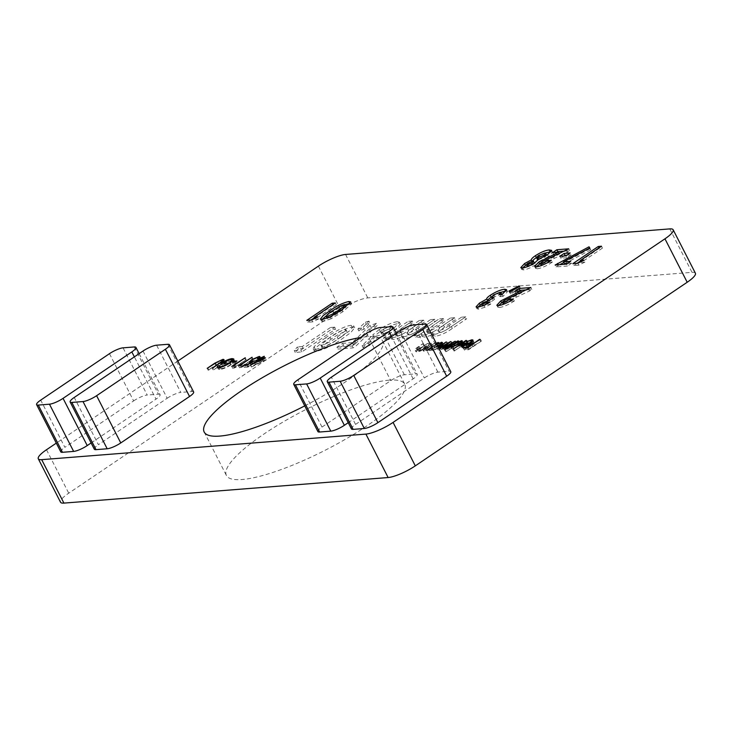 <?xml version="1.0" encoding="UTF-8"?>
<svg xmlns="http://www.w3.org/2000/svg" width="732" height="732" viewBox="0 0 732 732"><rect width="100%" height="100%" fill="white"/><g stroke="black" fill="none" stroke-linecap="round" stroke-linejoin="round"><path stroke-width="0.55" stroke-dasharray="3.66 2.75" d="M409.078 323.27L384.337 339.968L388.591 339.639L391.547 337.644L391.327 338.943L393.67 339.492C396.021 339.264 399.187 338.138 403.167 336.116L402.426 338.074L404.659 338.632C409.71 337.8 415.291 335.219 421.385 330.882L435.778 321.165L431.532 321.494L419.107 329.885C415.538 332.529 412.143 334.204 408.941 334.927L407.788 334.643L413.507 329.51L424.551 322.043L420.305 322.382L408.447 330.388C404.723 333.161 401.127 334.972 397.65 335.814L396.57 335.549L402.435 330.288L413.324 322.931L409.078 323.27L408.108 321.375L383.376 338.083L384.337 339.968M343.555 345.257L337.91 349.072L353.08 347.874L356.237 345.742L377.364 325.255L370.886 327.378L353.245 344.498L343.555 345.257L342.585 343.372L336.94 347.178L337.91 349.072M315.071 348.642L314.202 350.756L316.489 351.278C324.66 349.42 333.298 345.202 342.411 338.614L350.912 332.447L354.663 327.744L352.202 327.231C346.263 327.433 333.627 334.707 326.646 339.666C321.659 342.915 317.798 345.907 315.071 348.642L314.101 346.758L313.232 348.871L315.529 349.384L316.489 351.278M389.159 380.164A100.174 22.527 -27.1 0 0 283.769 421.586A100.174 22.527 -27.1 0 0 226.417 475.471A100.174 22.527 -27.1 0 0 325.85 449.896A100.174 22.527 -27.1 0 0 404.759 384.209A100.174 22.527 -27.1 0 0 389.159 380.164M695.4 273.219A21.777 4.895 -27.1 0 0 692.005 272.341L367.793 297.906A21.777 4.895 -27.1 0 0 340.618 309.59L68.735 493.185A21.777 4.895 -27.1 0 0 60.527 502.225M298.345 348.825L295.243 352.431L301.804 351.918L335.659 329.061L331.413 329.391L303.204 348.441L298.345 348.825L297.384 346.931L294.273 350.546L295.243 352.431M366.275 324.166L358.826 330.965L364.106 329.208L369.898 322.995L366.275 324.166L365.314 322.272L357.866 329.071L358.826 330.965M373.924 336.665L363.035 347.608L369.523 345.467L376.998 337.964C382.15 337.141 388.097 334.542 394.859 330.159L400.349 324.139L398.153 323.608C393.057 324.395 387.091 326.966 380.247 331.34L373.924 336.665L372.963 334.78L362.075 345.714L363.035 347.608M440.024 320.826L415.282 337.534L419.537 337.196L422.492 335.201L422.273 336.5L424.615 337.059C426.966 336.83 430.132 335.704 434.113 333.682L433.371 335.631L435.604 336.189C440.655 335.357 446.236 332.776 452.33 328.439L466.723 318.722L462.478 319.06L450.052 327.442C446.483 330.086 443.089 331.77 439.886 332.484L438.733 332.2L444.452 327.067L455.496 319.61L451.251 319.939L439.392 327.954C435.668 330.718 432.072 332.529 428.595 333.38L427.515 333.106L433.381 327.845L444.269 320.488L440.024 320.826L439.054 318.942L414.321 335.64L415.282 337.534M438.715 348.121L438.395 347.49M317.898 431.578A10.889 2.452 152.9 0 1 322.007 427.058L390.778 380.622A10.889 2.452 152.9 0 1 404.366 374.784L415.547 373.896A10.889 2.452 152.9 0 1 417.24 374.336A10.889 2.452 152.9 0 1 413.141 378.856L348.24 422.684M351.442 428.934A10.889 2.452 152.9 0 1 355.542 424.414L424.313 377.977A10.889 2.452 152.9 0 1 437.901 372.14L449.082 371.252A10.889 2.452 152.9 0 1 450.775 371.691M177.821 361.059L56.3 443.125M304.75 405.876A100.174 22.527 -27.1 0 0 382.534 340.764A100.174 22.527 -27.1 0 0 366.924 336.72A100.174 22.527 -27.1 0 0 360.519 337.516M109.471 353.675L133.636 400.898L64.864 447.334L40.699 400.12M133.636 400.898A10.889 2.452 152.9 0 1 147.224 395.06L123.058 347.837M134.24 346.959L158.405 394.173L147.224 395.06M158.405 394.173A10.889 2.452 152.9 0 1 160.098 394.621A10.889 2.452 152.9 0 1 155.998 399.132L134.368 356.868M91.107 442.961L155.998 399.132M60.765 451.854A10.889 2.452 152.9 0 1 64.864 447.334M143.015 351.031L167.18 398.254L98.408 444.69L74.243 397.467M167.18 398.254A10.889 2.452 152.9 0 1 180.767 392.416L156.602 345.193M167.784 344.305L191.949 391.529L180.767 392.416M191.949 391.529A10.889 2.452 152.9 0 1 193.641 391.968M94.309 449.21A10.889 2.452 152.9 0 1 98.408 444.69M437.855 346.437L431.743 348.679L431.002 347.618L428.485 348.844L436.363 343.518M430.251 350.665L438.724 344.47L439.52 344.406L437.919 345.486L443.372 344.333L440.893 347.078L432.713 350.573L431.962 349.512L431.66 350.335L430.7 348.45L431.002 347.618L431.962 349.512L430.251 350.665L429.281 348.78M435.147 342.786L426.665 348.99L425.868 349.045L427.543 347.92L422.474 349.173L423.444 351.067L424.203 351.241L423.233 349.356C421.861 349.219 422.62 348.222 425.512 346.373L430.251 343.171L424.67 347.471L424.514 348.569L429.181 346.739L435.147 342.786L436.107 344.671L436.903 344.607L435.943 342.722M436.903 344.607L427.634 350.875L426.838 350.939L428.504 349.805L424.203 351.241C422.831 351.104 423.59 350.106 426.482 348.258L432.017 345.001L425.631 349.365L425.484 350.463L423.883 348.45L425.484 350.463L430.142 348.633L429.181 346.739M427.634 343.381L419.152 349.576L418.356 349.64L420.031 348.514L414.971 349.768L415.932 351.653L416.691 351.836L415.73 349.942C414.358 349.805 415.117 348.816 418.009 346.959L422.739 343.765L417.158 348.066L417.002 349.164L421.669 347.334L427.634 343.381L428.604 345.266L429.4 345.202L428.43 343.317M429.4 345.202L420.122 351.47L419.326 351.534L421.001 350.399L416.691 351.836C415.318 351.699 416.078 350.701 418.969 348.853L424.505 345.586L418.128 349.951L417.972 351.058L416.38 349.045L417.972 351.058L422.639 349.219L421.669 347.334M314.458 317.725L333.152 305.098L336.336 304.851L315.181 319.134L318.813 318.85L317.853 316.956M318.813 318.85L312.683 321.86L311.713 319.966M312.683 321.86L307.76 322.245L306.79 320.36M307.76 322.245L311.054 320.021M333.152 305.098L332.904 304.622M336.336 304.851L335.366 302.957M315.181 319.134L314.824 318.447M350.106 303.377L351.671 303.78L342.777 311.759L331.175 318.722L330.205 316.837M331.175 318.722L323.205 321.412L322.236 319.527M323.205 321.412L321.385 321L321.961 319.545M326.143 315.913L330.48 312.875L330.242 312.427M330.48 312.875L344.918 304.686M342.777 311.759L341.807 309.874M341.57 307.806L333.664 312.628C328.952 315.529 326.957 317.441 327.68 318.347C331.733 317.057 335.714 314.934 339.639 311.978C344.269 309.124 346.145 307.284 345.257 306.47L341.57 307.806L340.6 305.921M345.943 306.644L344.296 304.585M327.067 318.228L327.524 318.045M333.664 312.628L332.694 310.734M339.639 311.978L339.383 311.484M481.391 341.103L468.7 349.676L464.372 350.015L465.671 349.137L469.203 348.862L473.11 346.218L469.578 346.501L470.886 345.623L474.409 345.339L481.391 341.103L480.421 339.218M468.7 349.676L467.73 347.782M464.372 350.015L463.411 348.13M465.671 349.137L465.095 347.993M469.203 348.862L468.416 347.325M473.11 346.218L472.323 344.69M469.578 346.501L468.617 344.607M470.886 345.623L470.301 344.479M474.409 345.339L473.622 343.802M480.595 341.167L479.808 339.63M471.573 340.728L472.543 342.613L467.272 343.647L472.835 341.679L473.897 341.908L471.317 344.644L463.21 348.167L462.423 347.142L464.939 345.019L470.74 344.562C472.716 343.162 473.064 342.448 471.792 342.439L470.822 340.554M467.455 343.948L466.485 342.064M467.272 343.647L466.311 341.762M472.835 341.679L472.488 341.002M471.317 344.644L470.347 342.759M467.474 346.803L466.504 344.909M463.21 348.167L462.24 346.282M461.197 346.035L462.167 347.92L461.993 346.291M464.939 345.019L464.308 343.784M470.74 344.562L469.953 343.024M469.514 345.339L464.591 345.724C463.173 346.895 463.082 347.453 464.308 347.398L469.514 345.339L468.718 343.775M462.953 346.172L464.308 347.398L463.603 346.026M464.591 345.724L463.63 343.839M466.851 346.684L466.046 345.12M467.849 342.173L454.032 351.021L467.849 342.173L466.888 340.279M454.828 350.967L453.867 349.072M454.032 351.021L453.071 349.137M467.053 342.237L466.275 340.7M446.41 351.625L458.635 342.896L459.431 342.832L457.829 343.921L462.249 342.512L463.283 342.768L460.803 345.504L452.614 348.999L451.635 348.771L451.955 347.883L446.41 351.625L445.449 349.74M445.614 351.689L444.653 349.805M458.635 342.896L457.848 341.359M459.431 342.832L458.47 340.947M457.829 343.921L457.015 342.329M462.249 342.512L461.929 341.89M460.803 345.504L459.833 343.619M452.614 348.999L451.653 347.114M451.955 347.883L451.562 347.114M461.352 342.466L461.874 343.491L454.819 345.952C452.687 347.48 452.33 348.24 453.748 348.231L460.016 345.559C462.084 344.058 462.441 343.308 461.078 343.29L460.108 341.396M452.376 347.005L453.748 348.231L453.035 346.849M454.819 345.952L453.849 344.067M460.016 345.559L459.229 344.013M456.814 343.043L447.536 349.301L446.74 349.365L448.359 348.276L444.342 349.658L444.525 348.304L439.905 350.006C438.688 349.85 439.429 348.917 442.119 347.197L447.142 343.802L442.915 347.133C440.847 348.423 440.271 349.118 441.176 349.228L451.58 343.454L447.664 346.575C445.44 347.947 444.763 348.707 445.623 348.871L456.814 343.043L455.853 341.149M447.536 349.301L446.575 347.416M446.74 349.365L445.779 347.48M448.359 348.276L447.572 346.739M446.154 349.228L445.184 347.343M442.695 347.59L444.342 349.658L443.382 347.764M444.525 348.304L444.178 347.636M438.258 347.956L439.218 349.85L439.905 350.006L438.935 348.112M447.142 343.802L446.364 342.265M447.947 343.738L446.978 341.853M439.694 347.224L440.664 349.109L441.176 349.228L440.435 347.764M451.58 343.454L450.802 341.917M452.376 343.39L451.415 341.505M444.15 346.877L445.12 348.761L445.623 348.871L444.891 347.435M456.018 343.107L455.231 341.57M429.455 350.729L428.485 348.844M438.724 344.47L437.937 342.933M439.52 344.406L438.56 342.512M437.919 345.486L437.105 343.894M442.338 344.086L442.018 343.464M440.893 347.078L439.923 345.193M432.713 350.573L431.743 348.679M441.442 344.04L441.963 345.056L434.909 347.526C432.777 349.045 432.42 349.805 433.838 349.805L440.106 347.133C442.174 345.632 442.531 344.873 441.167 344.854L440.197 342.969M434.909 347.526L433.939 345.632C431.807 347.16 431.45 347.92 432.868 347.91L432.026 347.718L432.996 349.603L433.838 349.805L432.868 347.91L437.69 346.117M436.656 344.104L433.939 345.632M440.106 347.133L439.319 345.586M427.634 350.875L426.665 348.99M426.838 350.939L425.868 349.045M428.504 349.805L427.543 347.92M431.221 345.056L430.251 343.171M432.017 345.001L431.047 343.107M425.631 349.365L424.67 347.471M430.142 348.633L436.107 344.671M420.122 351.47L419.152 349.576M419.326 351.534L418.356 349.64M421.001 350.399L420.031 348.514M423.709 345.65L422.739 343.765M424.505 345.586L423.544 343.701M418.128 349.951L417.158 348.066M422.639 349.219L428.604 345.266M266.494 359.796L251.396 367.007L260.189 361.068L259.165 361.151L260.464 360.272L264.417 358.213L265.213 358.149L262.285 360.126L266.494 359.796L265.524 357.911M251.561 366.988L250.591 365.103M251.396 367.007L250.435 365.112M260.189 361.068L259.403 359.531M259.165 361.151L258.195 359.266M260.464 360.272L259.915 359.192M261.489 360.19L260.903 359.046M264.417 358.213L263.63 356.676M265.213 358.149L264.252 356.264M262.285 360.126L261.699 358.982M263.63 360.803L260.985 361.004L255.468 364.728L263.63 360.803L262.815 359.211M260.985 361.004L260.016 359.119M255.468 364.728L254.663 363.145M247.965 367.08L244.332 367.373L245.632 366.485L248.651 366.247L252.467 363.96L250.28 364.005L252.531 361.626L260.107 358.36C261.47 358.36 261.178 359.092 259.229 360.565L258.433 360.629L258.753 359.238L253.281 361.59C251.588 362.816 251.369 363.383 252.622 363.319L255.23 362.724L247.965 367.08L247.004 365.195M244.332 367.373L243.363 365.478M245.632 366.485L245.046 365.35M248.651 366.247L247.846 364.682M252.467 363.96L251.662 362.395M251.177 364.207L250.207 362.322M252.531 361.626L251.753 360.107M259.979 356.667L260.949 358.561L259.65 357.472M259.229 360.565L258.259 358.671M258.433 360.629L257.463 358.735M258.433 357.527L259.403 359.412L258.753 359.238L257.792 357.353M253.281 361.59L252.32 359.705M251.305 362.12L252.622 363.319L252.037 362.175M255.23 362.724L254.26 360.83M243.015 366.695L239.547 367.748L253.043 359.11L241.652 366.805L243.015 366.695L242.045 364.81M241.194 367.62L240.224 365.726M239.547 367.748L238.586 365.854M252.247 359.174L251.46 357.637M253.043 359.11L252.073 357.225M241.652 366.805L240.92 365.378M236.189 367.235L232.721 368.288L246.217 359.65L234.826 367.345L236.189 367.235L235.219 365.341M234.368 368.15L233.398 366.265M232.721 368.288L231.76 366.393M245.421 359.714L244.634 358.177M246.217 359.65L245.247 357.756M234.826 367.345L234.094 365.918M237.891 362.825L236.582 363.703L233.169 363.978L234.478 363.099L237.891 362.825L236.921 360.94M236.582 363.703L235.622 361.818M233.169 363.978L232.209 362.084M234.478 363.099L233.892 361.956M219.893 369.486L218.264 369.084L218.392 368.123L220.003 367.446L221.22 368.608C223.809 368.26 226.902 366.952 230.479 364.71L233.115 361.718L231.705 361.379L224.267 364.289L227.222 364.06L225.923 364.939L222.171 365.231C226.353 362.477 229.985 360.903 233.078 360.492L234.752 360.858L234.524 361.809L231.33 364.609C226.911 367.427 223.095 369.056 219.893 369.486L218.923 367.601M218.392 368.123L218.127 367.601M219.554 367.528L219.033 365.552M221.22 368.608L220.561 367.318M230.479 364.71L229.692 363.163M231.705 361.379L230.736 359.485M224.267 364.289L223.681 363.145M227.222 364.06L226.261 362.166M225.923 364.939L224.953 363.045M222.171 365.231L221.201 363.347M234.524 361.809L233.554 359.915M231.33 364.609L230.36 362.724M213.835 369.77L222.299 363.566C223.626 362.532 223.754 362.038 222.674 362.084L218.612 363.685L208.153 370.218L215.821 365.039L223.928 361.215L224.944 361.443L224.019 362.798L213.835 369.77L212.875 367.885M213.039 369.834L212.079 367.949M222.299 363.566L221.522 362.038M222.409 360.4L223.37 362.285L221.705 360.199M218.612 363.685L217.651 361.791M208.949 370.154L207.98 368.269M208.153 370.218L207.183 368.333M223.928 361.215L223.544 360.464M224.019 362.798L223.059 360.913M526.903 289.817L531.807 289.433L529.501 290.997L505.281 302.325C503.296 303.725 502.939 304.421 504.229 304.421L504.055 304.082M503.506 304.302L511.238 301.154L510.954 300.587M511.238 301.154L514.422 300.898L513.461 299.013M514.422 300.898C508.767 304.622 503.79 306.827 499.489 307.513L498.519 305.628M499.489 307.513L497.778 307.129L498.391 305.628M501.777 302.792L521.715 292.754L521.44 292.214M521.715 292.754L515.749 293.221L514.779 291.336M515.749 293.221L519.043 290.997M531.807 289.433L530.837 287.548M529.501 290.997L528.531 289.103M505.281 302.325L504.321 300.431M520.543 288.463L510.506 293.916L509.911 292.956L520.059 287.841L520.543 288.463L519.574 286.578M510.506 293.916L509.536 292.022M509.911 292.956L508.941 291.071M520.059 287.841L519.446 286.642M501.841 294.401L500.889 294.2L494.384 296.927L492.654 299.013L494.603 299.361L490.376 302.215L483.815 304.603C482.397 305.628 482.196 306.122 483.221 306.077L483.047 305.747M482.58 305.939L487.576 304.375L487.247 303.734M487.576 304.375L490.76 304.128L489.79 302.234M490.76 304.128L484.923 307.257L483.953 305.363M484.923 307.257L478.637 309.16L477.676 307.266M478.637 309.16L477.017 308.767L477.648 307.266M481.693 304.192L488.034 301.273L487.704 300.623M488.034 301.273L487.649 300.513M491.648 296.881L500.633 292.352M506.105 291.089L507.578 291.556L503.058 296.359L502.097 294.474M503.058 296.359L499.874 296.616L498.913 294.722M499.874 296.616L501.868 294.493M500.889 294.2L499.919 292.315M494.384 296.927L493.423 295.033M494.603 299.361L493.643 297.467M490.376 302.215L489.406 300.321M483.815 304.603L482.855 302.719M580.558 260.995L599.252 248.368L602.436 248.121L581.281 262.404L584.923 262.12L583.953 260.226M584.923 262.12L578.792 265.121L577.822 263.236M578.792 265.121L573.861 265.515L572.9 263.621M573.861 265.515L577.155 263.291M599.252 248.368L599.014 247.892M602.436 248.121L601.475 246.227M581.281 262.404L580.924 261.717M567.465 263.493L571.729 263.154L570.759 261.269M571.729 263.154L567.492 266.018L566.522 264.124M567.492 266.018L556.119 266.915L555.149 265.021M556.119 266.915L558.479 265.313L558.205 264.783M558.479 265.313L559.715 264.664M563.823 262.495L589.983 248.715L589.653 248.057M589.983 248.715L590.77 249.859L589.809 247.974M590.77 249.859L564.454 263.73M566.897 255.194L571.161 254.855L570.191 252.97M571.161 254.855L566.925 257.71L565.964 255.825M566.925 257.71L560.785 258.195L559.815 256.31M560.785 258.195L564.079 255.971M564.765 251.085L569.67 250.701L567.364 252.256L543.144 263.593C541.158 264.993 540.811 265.689 542.092 265.689L541.918 265.35M541.369 265.57L549.11 262.422L548.817 261.855M549.11 262.422L552.294 262.166L551.324 260.281M552.294 262.166C546.639 265.881 541.653 268.086 537.352 268.781L536.391 266.887M537.352 268.781L535.65 268.397L536.263 266.896M539.64 264.06L559.587 254.022L559.312 253.482M559.587 254.022L553.612 254.489L552.642 252.604M553.612 254.489L556.906 252.266M569.67 250.701L568.709 248.816M567.364 252.256L566.394 250.371M543.144 263.593L542.183 261.699M526.491 264.819L532.265 261.809L531.935 261.159M532.265 261.809L532.503 261.013M536.464 257.518L545.148 253.034M551.04 251.808L552.614 252.247L548.46 256.612L547.49 254.727M548.46 256.612L539.511 261.233L538.542 259.348M539.511 261.233L535.733 264.664L534.763 262.779M535.733 264.664C530.975 267.72 526.884 269.458 523.471 269.879L522.502 267.985M523.471 269.879L521.77 269.495L522.428 267.994M546.648 255.139L545.624 254.928L539.274 257.527L537.462 259.558M538.249 259.778L544.855 257.142L546.685 255.258M534.479 262.962L528.971 265.03C527.26 266.219 526.976 266.814 528.111 266.796L532.869 264.7C534.589 263.493 534.927 262.88 533.903 262.843L532.942 260.949M527.443 266.668L527.937 266.466M528.971 265.03L528.001 263.136M532.869 264.7L532.585 264.142M539.274 257.527L538.304 255.633M545.624 254.928L544.654 253.034M544.855 257.142L544.544 256.539M294.273 350.546L300.843 350.024L301.804 351.918M300.843 350.024L334.689 327.167L335.659 329.061M334.689 327.167L330.443 327.506L331.413 329.391M330.443 327.506L302.234 346.556L303.204 348.441M302.234 346.556L297.384 346.931M315.529 349.384C323.7 347.535 332.337 343.308 341.441 336.72L342.411 338.614M341.441 336.72L349.951 330.562L353.693 325.85L351.241 325.347L352.202 327.231M351.241 325.347C345.294 325.539 332.657 332.813 325.685 337.772L326.646 339.666M325.685 337.772C320.698 341.03 316.837 344.022 314.101 346.758M345.413 330.818L337.196 337.059C332.145 340.838 326.975 343.573 321.705 345.275L320.753 345.037L329.995 337.397C334.991 333.673 340.041 331.029 345.138 329.455L345.998 329.656L346.968 331.541L346.108 331.34L346.373 332.703L338.166 338.943C333.106 342.722 327.945 345.467 322.675 347.169L321.714 346.922L330.965 339.282C335.951 335.567 341.002 332.914 346.108 331.34L345.138 329.455L346.373 332.703M337.196 337.059L338.166 338.943M321.705 345.275L322.675 347.169M329.995 337.397L330.965 339.282M357.866 329.071L363.145 327.323L364.106 329.208M363.145 327.323L368.928 321.101L369.898 322.995M368.928 321.101L365.314 322.272M336.94 347.178L352.11 345.989L353.08 347.874M352.11 345.989L355.267 343.857L356.237 345.742M355.267 343.857L376.394 323.361L377.364 325.255M376.394 323.361L369.916 325.493L370.886 327.378M369.916 325.493L352.275 342.603L353.245 344.498M352.275 342.603L342.585 343.372M362.075 345.714L368.553 343.583L369.523 345.467M368.553 343.583L376.028 336.07L376.998 337.964M376.028 336.07C381.18 335.256 387.137 332.648 393.889 328.265L394.859 330.159M393.889 328.265L399.388 322.245L397.183 321.723L398.153 323.608M397.183 321.723C392.096 322.501 386.121 325.081 379.286 329.446L380.247 331.34M379.286 329.446L372.963 334.78M391.025 325.832L391.931 326.051L389.296 328.833L381.464 332.282L380.594 332.072L381.564 333.957L382.433 334.167C380.887 334.076 381.473 333.087 384.199 331.203L391.995 327.716L392.892 327.936L390.266 330.727L382.433 334.167L381.464 332.282C379.917 332.191 380.503 331.203 383.229 329.318L391.025 325.832L391.995 327.716M389.296 328.833L390.266 330.727M383.229 329.318L384.199 331.203M383.376 338.083L387.621 337.745L388.591 339.639M387.621 337.745L390.577 335.75L391.547 337.644M390.577 335.75L390.357 337.059L392.7 337.608L393.67 339.492M392.7 337.608C395.06 337.379 398.226 336.253 402.197 334.231L403.167 336.116M402.197 334.231L401.456 336.189L403.689 336.738L404.659 338.632M403.689 336.738C408.74 335.906 414.321 333.325 420.424 328.988L434.808 319.271L435.778 321.165M434.808 319.271L430.562 319.61L431.532 321.494M430.562 319.61L418.137 328L419.107 329.885M418.137 328C414.568 330.635 411.183 332.319 407.971 333.042L408.941 334.927M407.971 333.042L406.827 332.758L412.537 327.616L423.581 320.159L424.551 322.043M423.581 320.159L419.335 320.497L420.305 322.382M419.335 320.497L407.477 328.503C403.762 331.276 400.157 333.078 396.68 333.929L397.65 335.814M396.68 333.929L395.609 333.655L401.465 328.394L412.363 321.046L413.324 322.931M412.363 321.046L408.108 321.375M414.321 335.64L418.567 335.311L419.537 337.196M418.567 335.311L421.522 333.316L422.492 335.201M421.522 333.316L421.303 334.615L423.645 335.165L424.615 337.059M423.645 335.165C426.006 334.936 429.172 333.81 433.143 331.788L434.113 333.682M433.143 331.788L432.402 333.746L434.634 334.304L435.604 336.189M434.634 334.304C439.685 333.472 445.266 330.882 451.37 326.554L465.753 316.837L466.723 318.722M465.753 316.837L461.508 317.166L462.478 319.06M461.508 317.166L449.082 325.557L450.052 327.442M449.082 325.557C445.514 328.201 442.128 329.876 438.916 330.599L439.886 332.484M438.916 330.599L437.773 330.315L443.482 325.182L454.526 317.715L455.496 319.61M454.526 317.715L450.281 318.054L451.251 319.939M450.281 318.054L438.422 326.06C434.707 328.833 431.102 330.644 427.625 331.486L428.595 333.38M427.625 331.486L426.555 331.212L432.411 325.96L443.308 318.603L444.269 320.488M443.308 318.603L439.054 318.942M318.383 266.146L340.618 309.59M345.559 254.462L367.793 297.906M46.5 449.741L68.735 493.185M669.78 228.896L692.005 272.341M437.901 372.14L413.736 324.917M424.917 324.029L449.082 371.252M355.542 424.414L331.376 377.19M400.148 330.754L424.313 377.977M404.366 374.784L380.201 327.561M391.382 326.673L415.547 373.896M322.007 427.058L297.842 379.835M366.613 333.399L390.778 380.622M413.141 378.856L391.51 336.592M442.119 347.197L441.341 345.66M442.915 347.133L441.945 345.248M447.975 345.888L447.188 344.351M447.664 346.575L446.694 344.69M452.12 345.742L451.333 344.205M426.482 348.258L425.512 346.373M427.653 347.947L426.683 346.053M432.758 346.941L431.788 345.047M418.969 348.853L418.009 346.959M420.141 348.533L419.18 346.648M425.246 347.526L424.286 345.641M221.503 364.591L220.542 362.706M220.652 364.701L219.865 363.163M216.553 365.021L215.583 363.136M215.821 365.039L215.034 363.511M516.829 294.95L516.536 294.374M516.243 296.808L515.273 294.923M554.691 256.218L554.399 255.642M554.106 258.076L553.145 256.191M420.424 328.988L421.385 330.882M412.537 327.616L413.507 329.51M407.477 328.503L408.447 330.388M401.465 328.394L402.435 330.288M451.37 326.554L452.33 328.439M443.482 325.182L444.452 327.067M438.422 326.06L439.392 327.954M432.411 325.96L433.381 327.845M204.182 432.026L226.417 475.471M382.534 340.764L404.759 384.209M139.135 353.648L160.098 394.621M396.277 333.371L417.24 374.336M320.415 319.115L321.385 321M350.701 301.895L351.671 303.78M472.936 340.014L473.897 341.908M462.322 340.874L463.283 342.768M450.665 346.886L451.635 348.771M442.412 342.448L443.372 344.333M249.31 362.111L250.28 364.005M217.303 367.199L218.264 369.084M232.703 360.903L233.115 361.718M233.782 358.964L234.752 360.858M223.983 359.549L224.944 361.443M496.818 305.244L497.778 307.129M476.056 306.882L477.017 308.767M486.698 299.077L487.668 300.971M506.617 289.671L507.578 291.556M492.325 298.354L492.654 299.013M534.68 266.512L535.65 268.397M551.644 250.353L552.614 252.247M520.8 267.601L521.77 269.495M314.202 350.756L313.232 348.871M354.663 327.744L353.693 325.85M321.714 346.922L320.753 345.037M400.349 324.139L399.388 322.245M392.892 327.936L391.931 326.051M391.327 338.943L390.357 337.059M402.426 338.074L401.456 336.189M407.788 334.643L406.827 332.758M396.57 335.549L395.609 333.655M422.273 336.5L421.303 334.615M433.371 335.631L432.402 333.746M438.733 332.2L437.773 330.315M427.515 333.106L426.555 331.212"/><path stroke-width="1.1" d="M56.3 443.125L46.5 449.741A21.777 4.895 -27.1 0 0 38.293 458.781L60.527 502.225A21.777 4.895 -27.1 0 0 63.913 503.104L388.134 477.538A21.777 4.895 -27.1 0 0 415.309 465.854L687.192 282.259A21.777 4.895 -27.1 0 0 695.4 273.219L673.166 229.775A21.777 4.895 -27.1 0 0 669.78 228.896L345.559 254.462A21.777 4.895 -27.1 0 0 318.383 266.146L177.821 361.059M542.183 261.699C540.189 263.108 539.841 263.804 541.122 263.804L548.14 260.528L551.324 260.281C545.669 263.996 540.692 266.201 536.391 266.887L534.68 266.512L538.679 262.166L558.617 252.128L552.642 252.604L556.878 249.749L568.709 248.816L542.183 261.699M541.369 265.57L540.362 263.639L541.918 265.35M564.052 253.455L570.191 252.97L565.964 255.825L559.815 256.31L564.052 253.455L565.013 255.34L566.897 255.194M563.494 261.846L570.759 261.269L566.522 264.124L555.149 265.021L589.022 246.821L589.809 247.974L563.494 261.846L564.454 263.73L567.465 263.493M580.311 260.519L583.953 260.226L577.822 263.236L572.9 263.621L598.291 246.483L601.475 246.227L580.311 260.519L580.924 261.717M487.704 300.623L487.073 299.388C486.039 298.812 487.109 297.439 490.284 295.261C495.884 291.711 500.679 289.707 504.65 289.222L506.617 289.671L502.097 294.474L498.913 294.722L500.871 292.516L499.919 292.315L493.423 295.033L491.694 297.128L493.643 297.467L489.406 300.321L482.855 302.719C481.427 303.743 481.235 304.228 482.251 304.192L486.606 302.49L489.79 302.234L483.953 305.363L477.676 307.266L476.056 306.882L479.378 303.167L486.698 299.077M482.589 305.949L481.619 304.055L483.047 305.747M519.089 285.947L519.574 286.578L509.536 292.022L508.941 291.071L519.089 285.947L519.446 286.642M504.321 300.431C502.326 301.84 501.978 302.536 503.259 302.536L510.277 299.26L513.461 299.013C507.807 302.728 502.82 304.933 498.519 305.628L496.818 305.244L500.807 300.907L520.754 290.86L514.779 291.336L519.006 288.481L530.837 287.548L504.321 300.431M503.506 304.302L502.5 302.371L504.055 304.082M223.059 360.913L212.875 367.885L221.339 361.672C222.665 360.638 222.784 360.153 221.705 360.199L217.651 361.791L207.183 368.333L214.851 363.154L222.958 359.32L223.983 359.549L223.059 360.913M222.784 361.132L221.705 360.199M219.033 365.552L220.25 366.723C222.848 366.366 225.932 365.067 229.519 362.816L232.154 359.833L230.736 359.485L223.297 362.404L226.261 362.166L224.953 363.045L221.201 363.347C225.383 360.592 229.025 359.009 232.108 358.598L233.782 358.964L233.554 359.915L230.36 362.724C225.95 365.543 222.135 367.162 218.923 367.601L217.303 367.199L217.431 366.229L219.033 365.552L219.911 368.223M233.508 361.205L236.921 360.94L235.622 361.818L232.209 362.084L233.508 361.205L233.892 361.956M233.856 365.451L235.219 365.341L231.76 366.393L245.247 357.756L233.856 365.451L234.094 365.918M240.682 364.911L242.045 364.81L238.586 365.854L252.073 357.225L240.682 364.911L240.92 365.378M259.65 357.472L259.137 356.466C260.5 356.466 260.208 357.207 258.259 358.671L257.463 358.735L257.792 357.353L252.32 359.705C250.618 360.922 250.399 361.498 251.652 361.425L254.26 360.83L247.004 365.195L243.363 365.478L244.662 364.6L247.681 364.362L251.497 362.065L249.31 362.111L251.57 359.732L259.137 356.466L259.979 356.667M258.808 358.259L257.792 357.353M251.305 362.12L250.866 361.26L252.037 362.175M261.315 358.241L265.524 357.911L250.435 365.112L259.22 359.183L258.195 359.266L259.503 358.387L264.252 356.264L261.315 358.241L261.699 358.982M443.382 347.764L443.555 346.419L438.935 348.112C437.727 347.965 438.459 347.023 441.158 345.312L446.181 341.917L441.945 345.248C439.886 346.529 439.31 347.224 440.216 347.334L450.619 341.56L446.694 344.69C444.48 346.053 443.793 346.822 444.653 346.986L455.057 341.213L446.575 347.416L445.779 347.48L447.389 346.392L442.695 347.59M440.042 347.892L439.694 347.224L440.435 347.764M444.498 347.554L444.15 346.877L444.891 347.435M450.985 345.998L444.653 349.805L457.674 341.011L458.47 340.947L456.86 342.027L462.322 340.874L459.833 343.619L451.653 347.114L450.665 346.886L450.985 345.998L451.562 347.114M479.625 339.273L467.73 347.782L463.411 348.13L464.71 347.252L468.233 346.968L472.14 344.333L468.617 344.607L469.917 343.729L473.439 343.454L479.808 339.63M341.807 309.874L330.205 316.837L322.236 319.527L320.415 319.115L323.123 315.62L329.51 310.99C336.308 306.058 342.75 302.902 348.835 301.511L350.701 301.895L341.807 309.874M348.24 422.684L344.369 425.301A10.889 2.452 152.9 0 1 330.782 431.139L319.6 432.017A10.889 2.452 152.9 0 1 317.898 431.578L293.733 384.355A10.889 2.452 -27.1 0 0 295.435 384.794L319.6 432.017M446.676 376.211L422.51 328.988A10.889 2.452 -27.1 0 0 426.61 324.468L450.775 371.691A10.889 2.452 152.9 0 1 446.676 376.211L377.904 422.657A10.889 2.452 152.9 0 1 364.316 428.495L353.135 429.373A10.889 2.452 152.9 0 1 351.442 428.934L327.277 381.711A10.889 2.452 -27.1 0 0 328.97 382.15L353.135 429.373M38.293 458.781A21.777 4.895 -27.1 0 0 41.687 459.659L365.899 434.094A21.777 4.895 -27.1 0 0 393.075 422.41L664.958 238.815A21.777 4.895 -27.1 0 0 673.166 229.775M360.519 337.516A100.174 22.527 -27.1 0 0 256.758 380.997A100.174 22.527 -27.1 0 0 204.182 432.026A100.174 22.527 -27.1 0 0 304.75 405.876M63.062 398.354L131.833 351.918A10.889 2.452 -27.1 0 0 135.932 347.398A10.889 2.452 -27.1 0 0 134.24 346.959L123.058 347.837A10.889 2.452 -27.1 0 0 109.471 353.675L40.699 400.12A10.889 2.452 -27.1 0 0 36.6 404.631A10.889 2.452 -27.1 0 0 38.293 405.08L49.474 404.192A10.889 2.452 -27.1 0 0 63.062 398.354L87.227 445.578L91.107 442.961M87.227 445.578A10.889 2.452 152.9 0 1 73.639 451.415L49.474 404.192M38.293 405.08L62.458 452.294L73.639 451.415M62.458 452.294A10.889 2.452 152.9 0 1 60.765 451.854L36.6 404.631M169.476 344.754L193.641 391.968A10.889 2.452 152.9 0 1 189.542 396.488L165.377 349.265A10.889 2.452 -27.1 0 0 169.476 344.754A10.889 2.452 -27.1 0 0 167.784 344.305L156.602 345.193A10.889 2.452 -27.1 0 0 143.015 351.031L74.243 397.467A10.889 2.452 -27.1 0 0 70.144 401.987A10.889 2.452 -27.1 0 0 71.837 402.426L83.018 401.548A10.889 2.452 -27.1 0 0 96.606 395.71L165.377 349.265M96.606 395.71L120.771 442.933L189.542 396.488M120.771 442.933A10.889 2.452 152.9 0 1 107.183 448.771L83.018 401.548M71.837 402.426L96.002 449.649L107.183 448.771M96.002 449.649A10.889 2.452 152.9 0 1 94.309 449.21L70.144 401.987M314.211 317.249L317.853 316.956L311.713 319.966L306.79 320.36L332.182 303.213L335.366 302.957L314.211 317.249L314.824 318.447M469.77 342.677C471.747 341.268 472.094 340.563 470.822 340.554L466.311 341.762L471.866 339.794L472.936 340.014L470.347 342.759L466.504 344.909L462.24 346.282L461.453 345.248L463.969 343.134L469.953 343.024M471.975 341.515L470.822 340.554M461.197 346.035L461.453 345.248L461.993 346.291M466.092 340.343L453.071 349.137L466.275 340.7M436.363 343.518L437.763 342.576L438.56 342.512L436.949 343.601L442.412 342.448L437.855 346.437M522.502 267.985L520.8 267.601L524.597 263.538L531.304 259.915C531.304 258.963 532.686 257.554 535.431 255.678C540.902 252.201 545.486 250.298 549.174 249.96L551.644 250.353L547.49 254.727L538.542 259.348L534.763 262.779C530.005 265.835 525.915 267.564 522.502 267.985M327.277 381.711A10.889 2.452 -27.1 0 1 331.376 377.19L400.148 330.754A10.889 2.452 -27.1 0 1 413.736 324.917L424.917 324.029A10.889 2.452 -27.1 0 1 426.61 324.468M364.316 428.495L340.151 381.271L328.97 382.15M422.51 328.988L353.739 375.434L377.904 422.657M340.151 381.271A10.889 2.452 -27.1 0 0 353.739 375.434M293.733 384.355A10.889 2.452 -27.1 0 1 297.842 379.835L366.613 333.399A10.889 2.452 -27.1 0 1 380.201 327.561L391.382 326.673A10.889 2.452 -27.1 0 1 393.075 327.122L396.277 333.371M330.782 431.139L306.617 383.916L295.435 384.794M391.51 336.592L388.976 331.633L320.204 378.078L344.369 425.301M306.617 383.916A10.889 2.452 -27.1 0 0 320.204 378.078M388.976 331.633A10.889 2.452 -27.1 0 0 393.075 327.122M311.054 320.021L314.458 317.725M332.904 304.622L332.182 303.213M321.961 319.545L326.143 315.913M330.242 312.427L329.51 310.99M344.918 304.686L349.805 303.396L348.835 301.511M345.879 307.019L344.973 304.759L344.296 304.585L340.6 305.921L332.694 310.734C327.982 313.644 325.987 315.547 326.719 316.453C330.763 315.172 334.753 313.049 338.678 310.094C343.299 307.23 345.175 305.39 344.296 304.585M327.524 318.045L326.079 316.297L327.067 318.228M339.383 311.484L338.678 310.094M465.095 347.993L464.71 347.252M470.301 344.479L469.917 343.729M472.488 341.002L471.866 339.794M464.308 343.784L463.969 343.134M468.553 343.454L463.63 343.839C462.212 345.01 462.112 345.568 463.338 345.513L468.718 343.775M463.603 346.026L462.505 345.294L462.953 346.172M461.929 341.89L461.279 340.627M453.849 344.067C451.717 345.586 451.36 346.346 452.779 346.346L459.046 343.674C461.123 342.173 461.471 341.414 460.108 341.396L453.849 344.067M452.376 347.005L451.937 346.145L453.035 346.849M461.352 342.466L460.108 341.396M444.178 347.636L443.555 346.419M442.018 343.464L441.369 342.201M439.319 345.586L439.136 345.248C441.213 343.747 441.561 342.988 440.197 342.969L436.656 344.104M441.442 344.04L440.197 342.969M437.69 346.117L439.136 345.248M259.915 359.192L259.503 358.387M260.903 359.046L260.519 358.305M262.66 358.909L260.016 359.119L254.507 362.843L262.815 359.211M245.046 365.35L244.662 364.6M218.127 367.601L217.431 366.229M220.561 367.318L220.25 366.723M223.681 363.145L223.297 362.404M232.52 360.556L233.078 360.492L232.108 358.598M223.544 360.464L222.958 359.32M510.954 300.587L510.277 299.26M498.391 305.628L501.777 302.792L500.807 300.907M501.777 302.792L502.481 302.325M521.44 292.214L520.754 290.86M519.043 290.997L519.976 290.366L519.006 288.481M519.976 290.366L526.903 289.817M487.247 303.734L486.606 302.49M477.648 307.266L480.338 305.052L479.378 303.167M480.338 305.052L481.693 304.192M488.034 301.273C487.009 300.706 488.079 299.324 491.245 297.146L490.284 295.261M500.633 292.352L505.62 291.107L504.65 289.222M505.62 291.107L506.105 291.089M501.868 294.493L500.871 292.516M577.155 263.291L580.558 260.995M599.014 247.892L598.291 246.483M558.205 264.783L557.519 263.428M559.715 264.664L563.823 262.495M589.653 248.057L589.022 246.821M564.079 255.971L565.013 255.34M548.817 261.855L548.14 260.528M536.263 266.896L539.64 264.06L538.679 262.166M539.64 264.06L540.353 263.593M559.312 253.482L558.617 252.128M556.906 252.266L557.839 251.634L556.878 249.749M557.839 251.634L564.765 251.085M522.428 267.994L525.567 265.423L524.597 263.538M525.567 265.423L526.491 264.819M531.935 261.159L531.304 259.915M532.265 261.809C532.274 260.857 533.646 259.439 536.4 257.563L535.431 255.678M545.148 253.034L550.144 251.854L549.174 249.96M550.144 251.854L551.04 251.808M546.685 255.258L545.688 253.245L544.654 253.034L538.304 255.633L536.492 257.673L537.453 257.874L543.894 255.258L545.688 253.245M536.492 257.673L537.462 259.558L538.249 259.778M532.585 264.142L531.908 262.806C533.619 261.608 533.967 260.985 532.942 260.949L528.001 263.136C526.299 264.334 526.006 264.92 527.141 264.902L526.464 264.755L527.443 266.668M527.937 266.466L527.141 264.902L531.908 262.806M534.488 262.98L532.942 260.949M538.349 259.64L537.453 257.874M544.544 256.539L543.894 255.258M41.687 459.659L63.913 503.104M365.899 434.094L388.134 477.538M393.075 422.41L415.309 465.854M664.958 238.815L687.192 282.259M134.368 356.868L131.833 351.918M516.536 294.374L515.859 293.065M554.399 255.642L553.731 254.324M135.932 347.398L139.135 353.648M232.154 359.833L233.115 361.718M491.694 297.128L492.654 299.013"/></g></svg>
